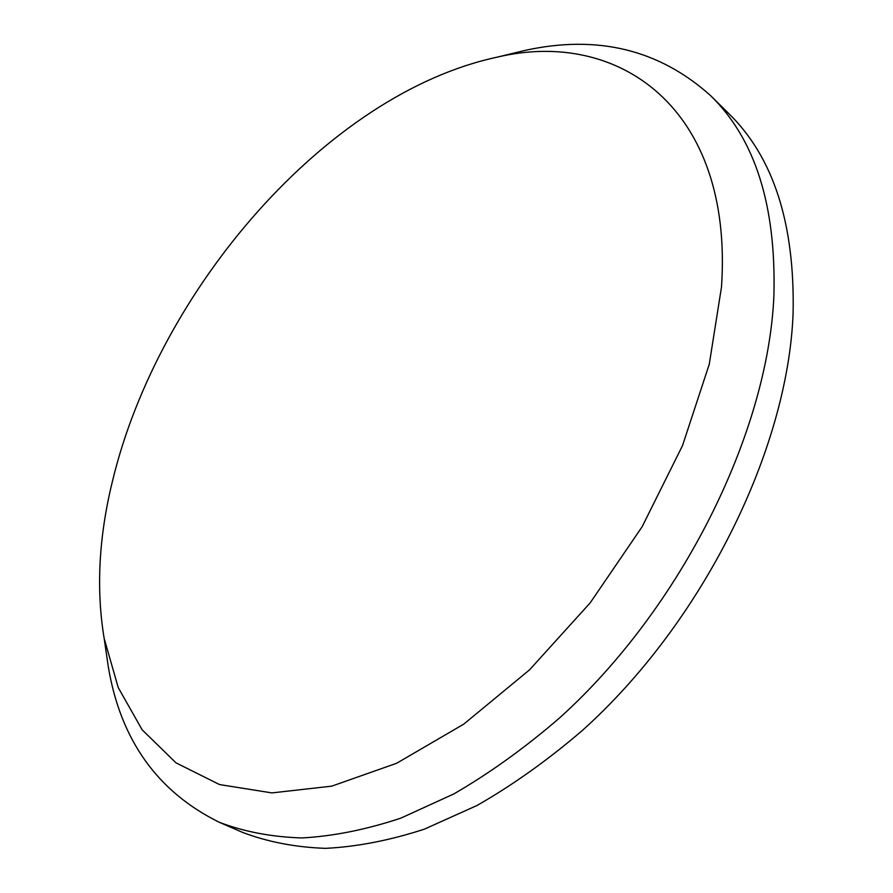 <?xml version="1.0" encoding="UTF-8"?>
<svg xmlns="http://www.w3.org/2000/svg" width="893" height="893" viewBox="0 0 893 893"><rect width="100%" height="100%" fill="white"/><g stroke="black" fill="none" stroke-linecap="round" stroke-linejoin="round"><path stroke-width="1.34" d="M505.784 55.065L524.816 50.455C597.283 34.492 659.168 49.517 710.471 95.518C755.154 138.839 776.307 205.658 773.896 295.974C767.935 433.072 681.281 608.088 559.788 717.749C525.062 747.731 489.777 773.115 453.912 793.888L400.912 818.111C366.286 829.619 333.312 836.228 301.979 837.947C271.918 837.009 244.392 831.807 219.41 822.33C157.592 791.901 120.566 740.085 108.321 666.904L105.497 647.525M710.471 95.518L728.465 113.266C773.383 156.855 794.937 223.54 793.096 313.298C788.006 449.536 702.758 622.521 582.247 730.563C547.789 760.099 512.727 785.07 477.041 805.475L424.253 829.206C389.705 840.436 356.765 846.821 325.42 848.35C295.315 847.256 267.699 841.943 242.595 832.399L219.41 822.33M721.511 286.954L709.265 364.232L682.52 445.607L642.145 526.714L590.15 602.909L529.504 669.884L463.757 724.134L396.659 763.258L331.727 786.153L271.918 792.906L219.499 784.556L175.954 762.823L142.11 729.76L118.233 687.588L104.168 638.439C96.031 589.447 98.766 537.162 112.373 481.573C158.184 289.801 326.994 93.732 496.854 57.23C618.246 28.163 733.588 107.606 721.511 286.954M104.168 638.439L108.321 666.904M496.854 57.23L524.816 50.455"/></g></svg>
